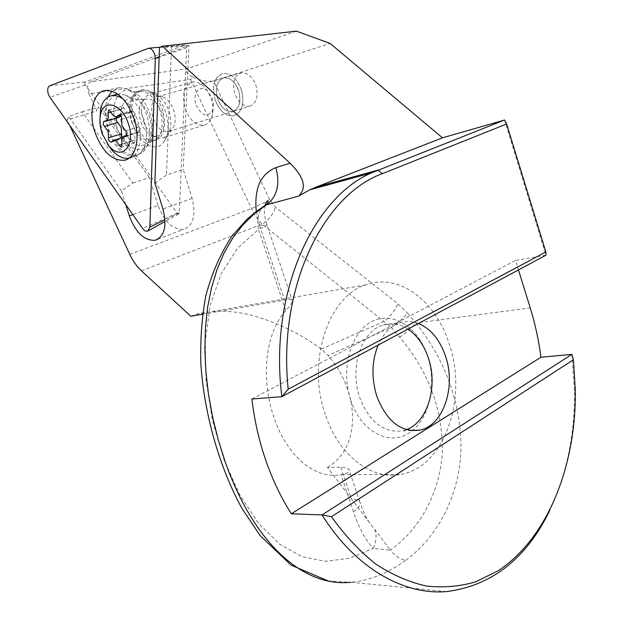 <?xml version="1.0" encoding="UTF-8"?>
<svg xmlns="http://www.w3.org/2000/svg" width="623" height="623" viewBox="0 0 623 623"><rect width="100%" height="100%" fill="white"/><g stroke="black" fill="none" stroke-linecap="round" stroke-linejoin="round"><path stroke-width="0.47" stroke-dasharray="3.12 2.34" d="M84.666 84.136L85.086 81.948L184.829 45.027L186.698 46.608L179.214 212.832L178.614 213.923L177.228 213.222L84.666 84.136M107.989 97.079C104.547 105.731 104.586 115.94 108.114 127.731C115.341 147.059 125.098 156.225 137.395 155.22L143.212 151.825C150.057 143.812 151.311 131.78 146.973 115.746C142.293 101.931 135.386 92.928 126.267 88.731L119.164 87.656L111.992 91.129M162.922 111.065C157.775 97.087 150.704 90.249 141.717 90.561C132.426 94.198 129.732 104.033 133.649 120.083C138.789 134 145.891 140.767 154.971 140.385C164.036 136.896 166.684 127.123 162.922 111.065M120.948 115.66L121.119 109.313L121.991 106.229L124.109 108.036C125.667 111.4 127.559 113.004 129.794 112.856L132.52 110.832L134.778 112.927L135.199 121.82L140.261 128.805L139.466 132.131L137.519 132.006C135.012 132.948 134.233 135.627 135.199 140.05L134.35 143.041L132.185 141.211C130.596 137.815 128.696 136.196 126.469 136.359L123.922 138.244L122.435 137.504M99.914 119.803L102.865 134.085L107.569 144.123M129.226 158.032C139.443 156.077 143.726 137.449 137.442 119.99C134.038 110.544 129.241 103.527 123.058 98.948M115.777 94.571C105.715 100.77 103.41 113.339 108.877 132.278C115.473 148.757 124.102 156.731 134.755 156.209L140.658 152.978C147.215 145.167 148.181 133.563 143.547 118.168C139.116 106.222 132.909 98.457 124.927 94.875L117.591 94.042M162.237 113.347C158.141 103.169 152.799 98.395 146.21 99.018L142.776 100.973C138.695 105.855 138.041 112.856 140.829 121.991C143.461 129.101 147.223 133.719 152.113 135.845L156.186 136.367C163.53 133.781 165.547 126.111 162.237 113.347M143.578 121.368C146.678 129.763 151.132 135.222 156.934 137.738L162.253 138.29C170.647 134.911 172.914 125.846 169.059 111.096C164.371 99.353 158.18 93.668 150.486 94.05L145.914 96.487C141.071 102.289 140.292 110.583 143.578 121.368M185.241 108.861C189.758 120.255 195.949 125.698 203.814 125.176C207.412 124.366 210.044 121.75 211.703 117.311C213.557 111.727 213.37 105.474 211.158 98.535L208.035 91.768L203.776 86.387C200.076 82.929 196.385 81.504 192.702 82.096C183.98 85.6 181.495 94.525 185.241 108.861M196.198 105.1C201.914 116.337 207.389 118.059 212.63 110.255C213.767 106.806 213.658 102.951 212.303 98.699L207.763 91.231C200.131 83.35 191.868 93.575 196.198 105.1M116.174 118.23L117.046 117.334L118.845 117.451M190.84 316.25L195.996 314.288C216.89 309.164 238.889 310.534 261.987 318.384C283.161 325.315 302.926 335.556 321.297 349.106L328.048 355.531L391.322 327.387L399.631 337.222C428.11 370.514 442.369 408.314 442.4 450.624C440.601 491.204 420.696 528.436 390.372 550.132C395.161 556.175 400.34 559.524 405.9 560.186C388.113 573.121 369.852 580.472 351.138 582.248L350.663 582.279M353.482 511.787C359.315 507.55 361.395 504.163 359.736 501.616C358.482 500.028 355.749 499.171 351.536 499.062L327.457 467.406L340.851 467.305C344.994 467.312 347.673 467.974 348.896 469.283C350.383 471.385 348.023 473.145 341.832 474.57L340.999 474.703L353.482 511.787C358.147 526.49 364.743 538.716 373.263 548.466L349.433 558.317L325.58 561.292L302.225 556.775L279.828 544.331L258.856 523.741L240.003 495.316L224.202 460.249L212.56 420.899L206.042 380.201L205.216 340.89L210.263 305.013L221.095 273.91L237.332 248.491L258.436 229.381L285.77 310.597C291.167 304.709 293.293 301.205 292.14 300.099C291.097 299.383 288.597 299.383 284.625 300.107L202.561 314.233M285.77 310.604C264.487 333.967 260.982 379.711 273.995 417.612C286.985 455.647 314.047 479.5 340.999 474.703M325.362 414.661C306.337 361.433 328.469 296.003 365.927 284.843C399.047 272.617 436.1 301.002 449.339 344.317C468.091 398.658 444.113 468.13 399.974 474.516C371.292 480.06 338.577 455.187 325.362 414.661M327.457 467.406C362.438 446.761 358.583 391.182 329.707 357.579L328.048 355.531M350.741 400.262C340.251 369.384 350.858 331.903 372.024 321.491C393.051 310.62 418.594 327.566 427.767 356.558C437.221 385.403 428.811 420.837 408.657 433.289C388.659 446.193 360.919 431.311 350.741 400.262M407.979 329.108C399.927 323.913 391.68 322.543 383.238 325.011C361.69 330.657 349.129 367.57 359.697 397.451C369.353 422.005 383.534 433.141 402.24 430.859L410.635 430.524M418.492 323.477C412.387 321.125 406.305 320.876 400.254 322.714C390.746 325.876 383.371 333.336 378.122 345.103M132.497 123.471C125.901 104.01 134.926 84.557 148.593 90.678C156.318 94.252 162.105 101.783 165.959 113.269C169.534 126.555 168.428 136.624 162.658 143.469C154.138 152.876 137.815 141.725 132.497 123.471M249.613 106.237C256.326 103.691 258.522 97.04 256.217 86.293C252.852 76.948 247.876 72.455 241.296 72.836C234.458 75.438 232.231 82.111 234.614 92.874C237.978 102.211 242.978 106.665 249.613 106.237L232.457 111.595C239.123 109.056 241.272 102.351 238.897 91.48C235.478 82.01 230.487 77.454 223.922 77.813C230.494 77.454 235.486 82.01 238.913 91.48C241.288 102.343 239.131 109.048 232.457 111.595L168.062 131.702C161.552 131.998 156.482 127.209 152.853 117.342C150.135 106.011 152.098 99.057 158.733 96.472L163.148 97.017C167.953 99.236 171.527 103.877 173.887 110.933C176.075 119.102 175.375 125.34 171.761 129.639L162.658 143.469M241.296 72.836L223.937 77.805C217.116 80.406 214.943 87.142 217.396 98.021C214.958 87.142 217.131 80.406 223.937 77.805L158.733 96.472M241.654 90.639C237.371 78.81 231.141 73.101 222.941 73.537C214.421 76.793 211.695 85.226 214.771 98.823C211.703 85.219 214.429 76.793 222.956 73.537C231.149 73.101 237.386 78.802 241.662 90.639C244.621 104.22 241.934 112.599 233.609 115.769L233.602 115.777C241.926 112.607 244.605 104.228 241.654 90.639M121.415 190.895L68.771 116.571L82.096 111.813L132.886 183.069L121.415 190.895L125.753 204.593M69.698 125.309L67.191 119.928L68.771 116.571M399.631 337.222C406.103 332.846 411.515 328.111 415.884 323.018C445.733 360.561 460.771 402.637 461.012 449.245C459.501 494.062 438.927 535.951 405.9 560.186M571.852 354.378L574.461 390.559C575.006 434.807 566.634 475.069 549.346 511.358M154.87 183.1L166.497 175.047L183.193 169.339L192.11 198.371C196.144 215.161 193.387 225.456 183.824 229.272C172.898 229.903 164.316 221.959 158.094 205.45L132.8 214.561M504.583 120.013L546.021 255.165L515.525 260.414L518.468 269.923M296.447 31.15L186.799 68.919L90.257 81.893C87.251 84.012 86.838 88.014 89.019 93.886L190.568 79.448L192.515 77.003C200.458 80.616 207.521 81.956 213.697 81.021L330.128 43.446M89.019 93.886L96.939 110.894L67.191 119.928M82.096 111.813L98.823 107.094L96.939 110.894M132.886 183.069L149.356 177.477L158.094 205.45M90.257 81.893L189.026 45.541L183.193 169.339M149.356 177.477L98.823 107.094M159.472 47.356L171.535 46.865L166.497 175.047M189.026 45.541L171.535 46.865M232.457 111.595C225.845 111.992 220.83 107.468 217.404 98.021C220.815 107.475 225.838 112 232.449 111.595M233.602 115.777C225.324 116.283 219.047 110.637 214.771 98.823C219.062 110.629 225.339 116.283 233.609 115.769M168.062 131.702L171.761 129.639M256.31 211.454L259.666 225.892L266.831 224.693C267.797 225.074 264.993 226.64 258.436 229.381C256.754 219.615 258.171 212.139 262.688 206.961M374.587 529.371C376.915 534.55 376.479 540.912 373.263 548.466L390.372 550.132L369.166 522.245C364.486 514.403 363.964 513.235 359.744 501.608L359.744 501.608M190.568 79.448L251.521 208.557C254.386 214.857 257.945 220.044 262.19 224.124L391.322 327.387C397.809 323.049 403.221 318.314 407.551 313.182L415.884 323.018L530.235 307.863M340.851 467.305L351.536 499.062L369.166 522.245M406.383 429.636L402.24 430.859M251.894 399L515.525 260.414M129.763 254.34L251.521 208.557C258.49 205.567 264.51 202.592 269.595 199.625L275.436 207.225L397.77 303.713L407.551 313.182M141.444 270.849L262.19 224.124C268.661 220.036 273.076 214.405 275.436 207.225M321.297 349.106L384.064 321.382C390.333 316.616 394.904 310.729 397.77 303.713M192.515 77.003C187.017 73.888 185.109 71.193 186.799 68.919M85.086 81.948L49.715 85.795M116.182 125.301C121.703 144.077 138.259 155.688 146.95 146.257C152.939 139.225 154.052 128.735 150.283 114.796C146.218 102.787 140.206 94.953 132.232 91.285C118.284 85.11 109.344 105.232 116.182 125.301M131.219 120.807C136.367 134.747 143.477 141.53 152.549 141.156C161.598 137.66 164.238 127.879 160.461 111.797C155.306 97.795 148.235 90.942 139.256 91.246C129.966 94.883 127.294 104.734 131.219 120.807M186.838 47.691L159.138 57.246M184.829 45.027L147.744 48.392M179.214 212.832L164.994 219.732M177.228 213.222L142.597 228.415M85.086 85.001L49.895 97.297M134.887 115.356L121.656 119.258M138.937 132.099L126.928 135.775M122.817 127.668C129.934 143.788 138.049 148.998 147.168 143.29C152.176 137.301 152.931 128.494 149.442 116.875C146.101 107.857 141.398 101.985 135.316 99.259C123.837 94.182 116.68 111.291 122.817 127.668M124.616 137.73L111.556 141.74M138.874 126.897L125.698 130.892M135.199 140.05L122.108 144.123M132.185 141.211L122.163 144.334M117.537 117.365L104.391 121.212M121.119 109.313L111.042 112.21M124.109 108.036L110.878 111.836M131.772 111.385L120.005 114.811M259.666 225.892L284.625 300.107M192.11 198.371L162.946 208.985M269.595 199.625L213.697 81.021M143.212 151.825L146.95 146.257C148.718 142.371 153.235 140.743 152.549 141.156L154.971 140.385M141.717 90.561L139.256 91.246C140.05 91.223 135.401 92.5 132.232 91.285L126.267 88.731M119.164 87.656L105.77 90.382M185.093 44.973L159.846 47.216M178.614 213.923L165.064 221.469M148.422 230.744L147.721 231.133M137.395 155.22L127.645 159.075M139.466 132.131L126.516 136.102M140.658 152.978L147.168 143.29L153.538 137.364L156.186 136.367M124.927 94.875L135.316 99.259L143.492 99.844L146.21 99.018M123.922 138.244L111.065 142.192M134.755 156.209L128.766 158.133M152.113 135.845L156.934 137.738M203.814 125.176L162.253 138.29M212.63 110.255L211.703 117.311M207.763 91.231L203.776 86.387M192.702 82.096L150.486 94.05M142.776 100.973L145.914 96.487M137.519 132.006L127.24 135.152M134.35 143.041L121.485 147.067M126.469 136.359L122.373 137.613M117.046 117.334L103.901 121.174M106.183 121.158L105.692 121.298M121.991 106.229L108.76 110.014M129.794 112.856L120.807 115.473M117.077 116.563L116.563 116.711M132.52 110.832L119.266 114.687M195.996 314.288L365.927 284.843M383.238 325.011L400.254 322.714M163.148 97.017L148.593 90.678M351.138 582.256L446.387 591.609M157.751 239.263L183.824 229.272M327.924 580.854L350.103 582.326M341.832 474.57L399.974 474.516M359.744 501.616L348.896 469.283M265.032 205.349L264.448 211.446C264.269 213.915 265.063 218.33 266.839 224.685L292.14 300.099M575.325 390.006L574.461 390.559"/><path stroke-width="0.93" d="M49.715 85.795C47.644 87.056 47.177 89.805 48.306 94.042L49.895 97.297L142.597 228.415C144.302 230.697 146.008 231.6 147.721 231.133L149.886 227.06L155.298 58.57L154.73 54.45C153.328 50.502 151.327 48.415 148.718 48.205L49.715 85.795M111.992 91.129L107.989 97.079M94.743 131.71C88.225 112.233 93.419 91.371 105.77 90.382C117.763 90.623 127.287 100.326 134.342 119.491C140.533 138.54 135.666 157.977 124.787 160.204C112.249 161.17 102.234 151.677 94.743 131.71M121.532 116.805L121.999 125.76L127.084 132.816L126.313 136.164L124.374 136.032C121.882 136.974 121.127 139.669 122.108 144.123L121.275 147.129L119.11 145.276C117.513 141.857 115.613 140.214 113.394 140.37L110.871 142.254L108.636 140.152L108.129 131.422L103.169 124.491L103.901 121.174L105.692 121.298C108.161 120.371 108.9 117.646 107.911 113.113L108.76 110.014L110.878 111.836C112.444 115.232 114.344 116.859 116.563 116.711L119.266 114.687L121.532 116.805M122.435 137.504L121.695 136.164L121.236 127.497L116.291 120.636L116.174 118.23M102.211 133.836L109.118 146.039C121.719 161.668 136.382 145.198 128.198 123.229C121.874 103.504 103.363 98.364 100.505 114.842C99.337 120.675 99.906 127.006 102.211 133.836M107.569 144.123L111.961 150.151C117.56 156.35 123.159 159.013 128.766 158.133L129.226 158.032M117.591 94.042L115.777 94.571M123.058 98.948C119.102 96.191 115.325 95.109 111.712 95.693C106.12 96.9 102.429 101.347 100.622 109.025L99.914 119.803M106.183 121.158L118.845 117.451L120.948 115.66M202.561 314.233L190.84 316.25L141.444 270.849C136.803 266.527 132.909 261.029 129.763 254.34L69.698 125.309M406.383 429.636C427.635 422.16 438.156 386.54 428.476 358.303C424.123 345.22 417.285 335.493 407.979 329.108M378.122 345.103C371.736 361.114 371.292 378.153 376.806 396.228C386.548 421.171 400.799 432.487 419.544 430.174C443.187 425.937 456.223 387.241 445.663 356.574C440.009 339.893 430.952 328.866 418.492 323.477M262.688 206.961L266.48 204.827L253.95 214.032L242.612 225.191L232.605 238.227L224.054 253.047L217.022 269.533L211.547 287.553L207.685 306.952L205.45 327.534L204.858 349.09L205.87 371.339L208.456 393.985L212.544 416.694L218.042 439.106L224.848 460.841C252.86 541.457 302.085 587.45 350.663 582.279M545.857 251.972L506.631 123.993L382.452 173.638C323.181 194.859 277.492 287.569 288.208 389.196L545.857 251.972L546.021 255.165L281.845 396.672L251.894 399C254.386 420.19 259.004 440.593 265.733 460.21C272.508 479.788 281.043 497.652 291.323 513.788L322.068 514.933L571.852 354.378L540.943 357.244C538.755 340.329 535.18 323.867 530.235 307.863L518.468 269.923M288.208 389.196L281.845 396.672C268.887 294.741 312.209 198.542 371.246 172.999L504.583 120.013L442.47 137.823L316.102 187.087L309.732 189.828L298.44 196.19L266.48 204.827C277.212 196.666 280.319 184.26 275.794 167.618C260.585 173.949 254.091 188.567 256.31 211.454M298.44 196.19C307.053 188.341 304.281 177.368 290.108 163.249L162.455 46.227L159.472 47.356L154.87 183.1L162.946 208.985C167.159 226.079 164.55 236.506 155.119 240.276C144.295 240.797 135.689 232.644 129.311 215.823L125.753 204.593M549.346 511.358C525.711 559.174 491.391 585.924 446.387 591.609C403.361 595.183 355.188 567.966 322.068 514.933L331.459 516.732C345.049 535.663 359.884 551.487 375.965 564.197C392.482 574.951 409.288 582.232 426.373 586.048C443.358 587.902 459.782 586.492 475.653 581.835L498.034 570.832C548.061 538.031 576.33 464.906 575.325 390.006L573.401 359.759L331.459 516.732M162.455 46.227L296.447 31.15L330.128 43.446L442.47 137.823M540.943 357.244L291.323 513.788M506.631 123.993L504.583 120.013M573.401 359.759L571.852 354.378M159.138 57.246L155.298 58.57M164.994 219.732L149.886 227.06M121.571 133.805L108.503 137.776M126.928 135.775L125.784 136.133M117.638 122.505L104.524 126.383M122.163 144.334L119.11 145.276M111.042 112.21L107.911 113.113M120.005 114.811L118.526 115.239M382.452 173.638L377.811 170.149L316.102 187.087M290.108 163.249L275.794 167.618M132.8 214.561L129.311 215.823M159.846 47.216L148.718 48.205M165.064 221.469L148.422 230.744M127.645 159.075L124.787 160.204M109.118 146.039L111.961 150.151M117.615 94.057L111.712 95.693M100.505 114.842L100.622 109.025M127.24 135.152L124.374 136.032M122.373 137.613L113.394 140.37M120.807 115.473L117.077 116.563M309.732 189.828L371.246 172.999M155.119 240.276L157.751 239.263M265.655 205.084L256.193 211.54L247.269 219.008L232.106 235.915C220.363 253.732 211.555 273.879 205.699 296.346C201.774 317.792 200.162 340.407 200.879 364.206C204.188 413.984 219.475 467.546 241.849 508.236L260.079 535.539L291.05 565.1L327.924 580.854M350.103 582.326L350.656 582.295M410.635 430.524L419.544 430.174M265.639 205.092C267.726 203.098 268.427 201.673 267.75 200.808C266.675 200.941 265.764 202.452 265.032 205.349"/></g></svg>
